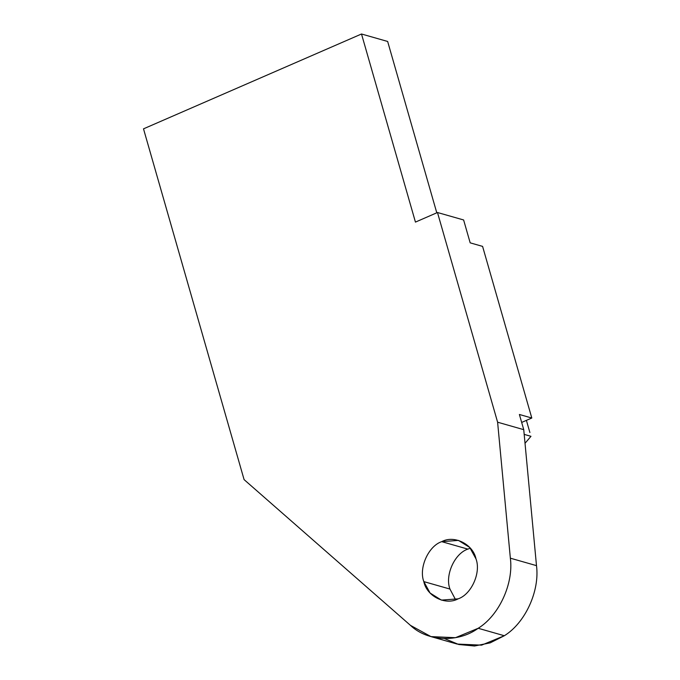 <?xml version="1.0" encoding="UTF-8"?>
<svg xmlns="http://www.w3.org/2000/svg" width="680" height="680" viewBox="0 0 680 680"><rect width="100%" height="100%" fill="white"/><g stroke="black" fill="none" stroke-linecap="round" stroke-linejoin="round"><path stroke-width="1.02" d="M437.478 212.508L497.607 422.203L510.357 558.187C513.723 583.567 499.086 615.468 478.185 628.277C458.192 642.948 427.354 641.623 410.431 625.345L244.086 479.613L143.506 128.843L361.505 34L415.446 222.097L437.478 212.508L415.446 222.097L361.505 34L387.651 41.463L436.781 212.806L387.651 41.463L361.505 34L143.506 128.843L244.086 479.613L410.431 625.345L430.975 636.608L455.464 637.696L478.185 628.277C499.086 615.468 513.723 583.567 510.357 558.187L497.607 422.203L437.478 212.508L463.615 219.963L437.478 212.508M441.711 541.654C428.434 545.998 418.591 567.962 423.819 581.604C426.708 596.258 445.57 605.744 458.108 598.851C471.385 594.507 481.219 572.543 476 558.9C473.11 544.246 454.248 534.76 441.711 541.654L458.43 540.396L469.719 547.46L476 558.9C481.219 572.543 471.385 594.507 458.108 598.851L441.388 600.108L430.1 593.045L423.819 581.604C418.591 567.962 428.434 545.998 441.711 541.654L467.848 549.117L470.339 548.173L467.848 549.117L441.711 541.654M523.744 429.666L519.392 414.477L523.744 429.666L497.607 422.203L523.744 429.666L536.494 565.649L523.744 429.666M444.533 638.613L458.779 644.512L474.529 646L490.204 642.855L504.322 635.74C525.223 622.931 539.861 591.031 536.494 565.649L510.357 558.187L536.494 565.649C539.861 591.031 525.223 622.931 504.322 635.74L478.185 628.277L504.322 635.74L481.601 645.15L457.113 644.062L430.975 636.608M470.177 242.845L463.615 219.963L470.177 242.845L482.587 246.389L531.803 418.022L519.392 414.477L531.803 418.022L482.587 246.389L470.177 242.845M449.956 589.058C444.737 575.424 454.571 553.452 467.848 549.117C454.571 553.452 444.737 575.424 449.956 589.058L423.819 581.604L449.956 589.058L455.608 599.785L449.956 589.058M521.67 422.433L531.803 418.022L521.67 422.433M529.881 432.514L526.405 420.368L529.881 432.514M525.019 443.292L530.978 436.322L525.019 443.292M524.187 434.384L530.978 436.322L524.187 434.384"/></g></svg>
